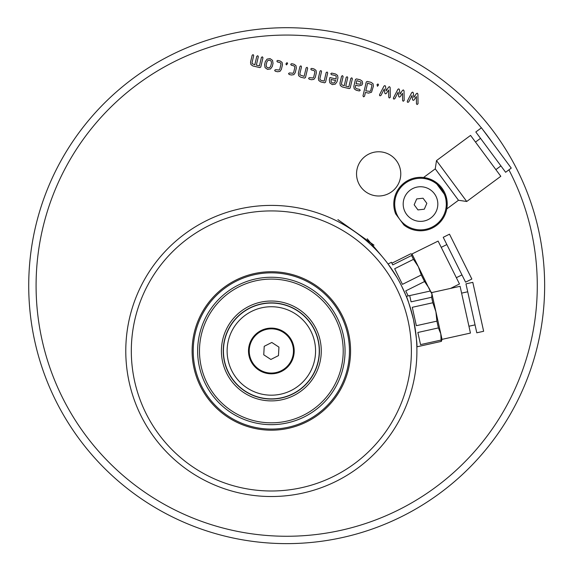 <?xml version="1.0" encoding="UTF-8"?>
<svg xmlns="http://www.w3.org/2000/svg" width="572" height="572" viewBox="0 0 572 572"><rect width="100%" height="100%" fill="white"/><g stroke="black" fill="none" stroke-linecap="round" stroke-linejoin="round"><path stroke-width="0.86" d="M260.789 67.003L259.838 67.596L252.903 65.966L250.922 64.557L250.543 62.155L252.173 55.219L253.124 54.633L253.711 55.584L252.08 62.52L252.266 63.721L254.805 64.786L256.792 56.306L257.75 55.72L258.337 56.671L256.349 65.151L259.431 65.873L261.418 57.393L262.369 56.807L262.963 57.758L260.789 67.003M272.544 60.382L273.03 63.378L272.301 66.459L270.535 68.919L267.546 69.405L265.072 67.646L264.593 64.65L265.322 61.561L267.088 59.102L270.077 58.616L272.544 60.382M267.925 60.453L266.859 61.926L266.137 65.008L266.43 66.802L267.903 67.868L269.698 67.567L270.763 66.095L271.486 63.013L271.2 61.211L269.719 60.16L267.925 60.453M279.122 70.027L279.83 69.04L280.916 64.414L280.716 63.22L279.737 62.512L277.427 61.969L276.834 61.018L277.785 60.425L280.101 60.968L282.082 62.377L282.461 64.779L281.374 69.398L279.965 71.378L277.563 71.757L275.254 71.214L274.66 70.263L275.611 69.677L279.122 70.027M287.623 63.549L286.493 64.908L285.9 63.957L287.037 62.598L287.623 63.549M293 73.28L293.701 72.301L294.787 67.675L294.587 66.481L293.608 65.773L291.298 65.229L290.712 64.279L291.663 63.685L293.972 64.228L295.953 65.637L296.332 68.039L295.245 72.658L293.836 74.639L291.441 75.018L289.125 74.474L288.538 73.523L289.489 72.937L293 73.28M307.664 68.261L305.491 77.506L304.54 78.099L300.686 77.191L298.706 75.783L298.327 73.388L299.957 66.445L300.908 65.859L301.501 66.81L299.871 73.745L300.057 74.953L304.132 76.376L306.127 67.896L307.078 67.31L307.664 68.261M313.034 77.992L313.742 77.005L314.829 72.379L314.629 71.185L313.649 70.478L311.34 69.934L310.746 68.983L311.697 68.39L314.014 68.933L315.994 70.342L316.373 72.744L315.286 77.37L313.878 79.351L311.475 79.73L309.166 79.186L308.573 78.235L309.531 77.642L313.034 77.992M327.706 72.966L325.532 82.218L324.581 82.804L320.728 81.903L318.747 80.495L318.368 78.092L319.998 71.157L320.949 70.563L321.543 71.514L319.912 78.457L320.091 79.658L321.092 80.359L324.174 81.081L326.162 72.601L327.113 72.015L327.706 72.966M329.887 77.542L336.05 78.993L336.214 76.255L335.235 75.547L331.381 74.639L330.788 73.688L331.739 73.102L335.592 74.01L337.573 75.411L337.952 77.813L337.051 81.667L335.278 84.134L332.289 84.613L329.815 82.854L329.343 79.858L329.887 77.542M332.654 83.076L334.441 82.783L335.685 80.538L331.059 79.451L331.174 82.01L332.654 83.076M350.2 88.009L349.242 88.596L342.306 86.973L340.326 85.564L339.947 83.162L341.577 76.226L342.528 75.633L343.121 76.591L341.491 83.526L341.677 84.727L344.215 85.793L346.203 77.313L347.154 76.719L347.747 77.67L345.753 86.15L348.834 86.88L350.829 78.4L351.78 77.806L352.366 78.757L350.2 88.009M360.26 79.801L362.24 81.21L362.619 83.605L361.84 85.064L358.808 85.964L355.727 85.242L355.362 86.787L355.548 87.988L356.542 88.689L359.624 89.411L360.217 90.362L359.266 90.955L356.184 90.226L354.204 88.824L353.825 86.422L355.455 79.487L356.406 78.893L360.26 79.801M356.091 83.698L360.367 84.227L361.075 83.247L360.875 82.053L356.814 80.616L356.091 83.698M373.409 86.143L371.543 92.221L368.511 93.129L365.429 92.399L364.528 96.253L363.57 96.847L362.984 95.896L366.244 82.018L367.195 81.431L371.049 82.332L373.03 83.741L373.409 86.143M365.794 90.862L370.07 91.391L370.778 90.405L371.864 85.779L371.664 84.584L367.603 83.154L365.794 90.862M378.578 84.913L377.441 86.279L377.034 84.556L377.985 83.962L378.578 84.913M384.92 85.593L385.535 86.329L386.114 90.891L388.667 87.094L389.546 86.679L390.154 87.587L390.29 97.233L389.325 98.012L388.717 97.254L388.617 90.019L386.279 93.522L385.421 93.844L384.813 93.172L384.284 88.996L380.959 95.431L380.073 95.839L379.586 95.503L379.543 94.709L383.991 86.086L384.92 85.593M398.798 88.853L399.406 89.59L399.992 94.151L402.538 90.355L403.424 89.94L404.032 90.848L404.168 100.493L403.196 101.273L402.595 100.515L402.488 93.279L400.15 96.775L399.299 97.104L398.691 96.432L398.155 92.249L394.83 98.691L393.951 99.099L393.457 98.763L393.422 97.969L397.869 89.346L398.798 88.853M412.669 92.113L413.284 92.85L413.863 97.412L416.409 93.608L417.295 93.2L417.903 94.108L418.039 103.754L417.074 104.533L416.466 103.768L416.359 96.539L414.028 100.036L413.17 100.365L412.562 99.692L412.026 95.51L408.708 101.952L407.822 102.359L407.336 102.016L407.293 101.23L411.74 92.607L412.669 92.113M400.185 178.936A22.108 22.108 0 0 1 363.52 189.997A22.108 22.108 0 0 1 372.279 152.71A22.108 22.108 0 0 1 400.185 178.936M35.557 226.669A257.965 257.965 0 0 0 361.154 532.646A257.965 257.965 0 0 0 463.341 97.683A257.965 257.965 0 0 0 35.557 226.669A257.965 257.965 0 0 0 361.154 532.646A257.965 257.965 0 0 0 463.341 97.683A257.965 257.965 0 0 0 35.557 226.669A257.965 257.965 0 0 0 361.154 532.646A257.965 257.965 0 0 0 463.341 97.683A257.965 257.965 0 0 0 35.557 226.669M369.955 242.271L337.902 219.627L370.449 242.85M371.071 243.293L374.002 245.159L370.57 242.714M382.053 256.442L367.21 238.774L382.053 256.442M306.192 420.885A78.128 78.128 0 0 0 314.478 285.821A78.128 78.128 0 0 0 193.365 346.174A78.128 78.128 0 0 0 306.192 420.885M304.218 416.924A73.702 73.702 0 0 0 312.04 289.503A73.702 73.702 0 0 0 197.783 346.446A73.702 73.702 0 0 0 304.218 416.924M306.685 421.871A79.229 79.229 0 0 0 315.086 284.899A79.229 79.229 0 0 0 192.263 346.11A79.229 79.229 0 0 0 306.685 421.871M336.272 481.245A145.567 145.567 0 0 0 351.708 229.594A145.567 145.567 0 0 0 126.055 342.042A145.567 145.567 0 0 0 336.272 481.245M416.859 347.204C417.367 345.216 416.23 335.971 413.463 319.483C409.523 304.94 407.078 297.104 406.127 295.981L401.63 286.036M396.846 277.22L387.837 263.671M416.352 325.69L436.901 321.142L435.907 311.719L432.832 302.76L412.283 307.307L416.352 325.69M420.542 344.616L441.091 340.061L440.783 333.762L438.402 327.92L417.853 332.475L420.542 344.616M416.852 346.832L441.384 341.377L441.091 340.061M432.832 302.76L431.617 297.283L431.967 293.937L435.907 311.719L442.027 339.368L441.384 341.377M431.667 292.592L430.237 291.041L431.967 293.937L431.667 292.592L460.088 286.293L467.002 317.489L470.449 333.068L442.027 339.368M438.402 327.92L436.901 321.142M430.237 291.041L409.688 295.595L411.068 301.837L431.617 297.283M480.037 314.979L472.808 282.346L465.966 283.862L476.805 332.797L483.64 331.281L480.037 314.979M388.524 263.742L391.441 262.291L392.742 264.893L411.575 255.505L411.94 253.997L438.109 241.091L459.48 283.969L450.586 288.402M430.273 291.084L418.339 266.688L413.492 259.352L394.659 268.74L402.438 284.356L421.278 274.968L418.339 266.688L412.105 254.182L410.732 253.804L391.892 263.192M408.193 295.903L405.712 290.919L424.553 281.531L421.278 274.968M430.752 291.591L428.971 288.016L424.553 281.531M413.492 259.352L411.575 255.505M451.594 238.395L449.492 234.184L443.228 237.308L465.579 282.16L471.85 279.043L451.594 238.395M458.487 200.264L446.775 208.923L446.196 196.718A26.72 26.72 0 0 0 435.049 181.646L446.196 196.718A26.72 26.72 0 0 1 403.903 224.996L395.631 213.814A26.72 26.72 0 0 1 435.049 181.646L427.341 178.235L423.545 177.52L435.256 168.854L458.487 200.264L466.738 201.494L436.493 160.61L470.563 135.407L500.807 176.29L466.738 201.494M511.254 168.111L481.452 127.813L475.818 131.975L505.627 172.272L511.254 168.111M475.496 142.07L480.53 138.345M436.493 160.61L435.256 168.854M405.162 183.326A25.797 25.797 0 0 0 410.217 227.72A25.797 25.797 0 0 0 446.139 201.144A25.797 25.797 0 0 0 405.162 183.326M410.203 190.14A17.317 17.317 0 0 0 413.599 219.941A17.317 17.317 0 0 0 437.716 202.102A17.317 17.317 0 0 0 410.203 190.14M426.848 203.339L424.302 209.195L417.96 209.917L414.164 204.783L416.709 198.927L423.051 198.212L426.848 203.339M423.545 177.52L428.042 178.428L436.772 182.868M446.775 208.923L445.538 194.716M204.819 319.24A73.702 73.702 0 0 0 277.141 424.438A73.702 73.702 0 0 0 332.082 309.202A73.702 73.702 0 0 0 204.819 319.24A73.702 73.702 0 0 0 277.141 424.438A73.702 73.702 0 0 0 332.082 309.202A73.702 73.702 0 0 0 204.819 319.24M226.269 329.472A49.936 49.936 0 0 0 275.268 400.736A49.936 49.936 0 0 0 312.491 322.672A49.936 49.936 0 0 0 226.269 329.472M227.935 330.258A48.091 48.091 0 0 0 275.125 398.906A48.091 48.091 0 0 0 310.975 323.716A48.091 48.091 0 0 0 227.935 330.258M319.219 349.127A47.905 47.905 0 0 0 245.824 310.417A47.905 47.905 0 0 0 248.999 393.336A47.905 47.905 0 0 0 319.219 349.127M315.537 349.27A44.223 44.223 0 0 0 247.783 313.535A44.223 44.223 0 0 0 250.715 390.075A44.223 44.223 0 0 0 315.537 349.27M294.18 350.085A22.851 22.851 0 0 0 259.173 331.624A22.851 22.851 0 0 0 260.689 371.171A22.851 22.851 0 0 0 294.18 350.085M259.252 369.469A22.108 22.108 0 0 1 252.831 338.867A22.108 22.108 0 0 1 283.44 332.446A22.108 22.108 0 0 1 289.854 363.056A22.108 22.108 0 0 1 259.252 369.469M263.749 354.804L264.221 346.303L271.814 342.464L278.936 347.118L278.471 355.612L270.878 359.459L263.749 354.804M481.367 127.878A250.593 250.593 0 0 0 42.728 228.357A250.593 250.593 0 0 0 317.889 534.312A250.593 250.593 0 0 0 508.908 169.848M492.964 143.379A250.593 250.593 0 0 0 483.125 130.08M333.805 476.297A140.04 140.04 0 0 0 348.663 234.198A140.04 140.04 0 0 0 131.574 342.385A140.04 140.04 0 0 0 333.805 476.297M206.478 320.034A71.865 71.865 0 0 0 276.991 422.601A71.865 71.865 0 0 0 330.566 310.246A71.865 71.865 0 0 0 206.478 320.034M406.27 296.332L409.681 295.574M468.94 326.233L475.053 324.882M461.604 293.136L467.724 291.777M456.356 277.699L461.962 274.91M441.234 247.354L446.839 244.566M500.915 165.901L495.874 169.627"/></g></svg>
